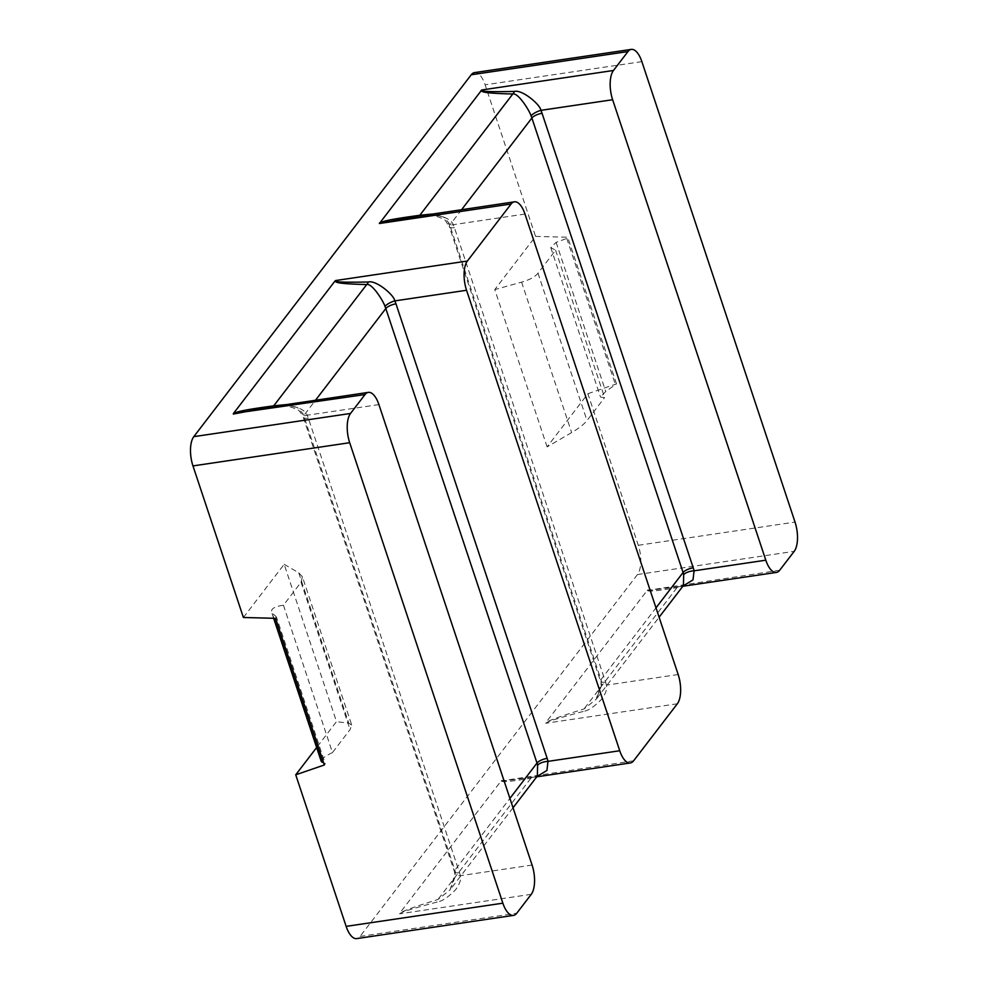 <?xml version="1.0" encoding="UTF-8"?>
<svg xmlns="http://www.w3.org/2000/svg" width="988" height="988" viewBox="0 0 988 988"><rect width="100%" height="100%" fill="white"/><g stroke="black" fill="none" stroke-linecap="round" stroke-linejoin="round"><path stroke-width="0.74" stroke-dasharray="4.94 3.71" d="M243.394 617.488L284.173 564.309L336.5 721.611L316.642 747.521M587.885 393.718L616.5 383.887L605.73 391.495L600.543 397.164L604.607 397.584L587.008 420.542C584.019 424.297 578.906 428.31 571.657 432.583L547.105 446.897L587.885 393.718L638.31 545.29A22.057 9.398 -98.4 0 1 637.482 574.534L360.052 936.426A22.057 9.398 -98.4 0 1 356.742 938.6M547.105 446.897L494.778 289.595L535.558 236.404L485.133 84.82A22.057 9.398 -98.4 0 0 474.536 72.606M275.566 618.327L276.479 617.117L325.262 763.773L323.669 762.946M283.445 605.212L332.462 752.572L350.061 729.613L351.703 725.031L302.377 576.733L301.044 582.265L283.445 605.212C273.972 606.632 270.193 609.164 272.12 612.807L276.479 617.117M273.639 618.278L271.515 611.868L273.935 618.278M302.377 576.733L298.759 572.818L284.173 564.309M324.348 764.971L325.262 763.773M332.462 752.572C323.891 756.709 320.322 759.834 321.73 761.946M351.703 725.031L348.801 723.265L336.5 721.611M378.91 404.598L307.169 415.219C305.811 411.428 301.352 408.513 293.782 406.488C283.741 405.488 276.751 405.525 272.812 406.611A8.275 2.087 82.6 0 0 272.997 406.611A8.275 2.087 82.6 0 0 273.343 406.439M285.285 404.672L297.425 407.55L302.847 413.527A22.057 18.451 37.5 0 1 303.687 415.664L454.875 870.181A22.057 18.451 37.5 0 1 455.48 872.367L450.071 889.892L437.943 899.5C402.857 910.368 402.869 911.677 399.683 913.258L399.547 913.814C402.363 912.727 395.398 913.196 437.573 901.896A8.275 2.569 -107 0 1 437.943 899.5L530.927 778.211L537.349 776.049L532.631 777.309A8.275 4.841 80.4 0 0 530.927 778.211C500.286 783.262 502.793 781.347 501.126 780.94L399.683 913.258M431.361 214.124L443.501 217.002L448.923 222.979A22.057 18.451 37.5 0 1 449.762 225.128L600.963 679.645A22.057 18.451 37.5 0 1 601.556 681.819L596.147 699.343L584.019 708.964C548.933 719.82 548.945 721.141 545.759 722.722L545.623 723.278C548.439 722.191 541.473 722.66 583.649 711.348A8.275 2.569 -107 0 1 584.019 708.964L677.002 587.675L683.424 585.501L678.707 586.761A8.275 4.841 80.4 0 0 677.002 587.675C646.362 592.726 648.869 590.799 647.202 590.392L545.759 722.722M535.558 236.404L567.717 237.231L566.791 238.441L556.121 242.356L550.785 247.593L555.589 250.236L537.991 273.194C534.99 276.899 529.531 279.888 521.602 282.148L494.778 289.595M616.5 383.887L567.717 237.231M566.791 238.441L615.573 385.085M555.589 250.236L604.607 397.584M779.705 570.237L647.202 590.392M633.629 760.785L501.126 780.94M678.163 674.52L606.422 685.141C607.435 688.624 605.866 693.292 601.741 699.121C594.307 706.642 588.28 710.718 583.649 711.348M419.418 215.89A8.275 2.087 82.6 0 1 419.073 216.076A8.275 2.087 82.6 0 1 418.887 216.063C422.839 214.989 429.829 214.952 439.87 215.952C447.428 217.978 451.887 220.88 453.245 224.684A30.332 25.367 37.5 0 1 454.406 227.623L605.607 682.14A30.332 25.367 37.5 0 1 606.422 685.141A8.275 3.223 167.7 0 1 601.099 683.301A8.275 3.223 167.7 0 1 601.556 681.819M501.916 780.285L503.497 780.977L536.966 776.543M533.112 777.26A8.275 4.841 80.4 0 0 532.631 777.309L536.756 776.815M272.997 406.611C281.827 404.524 290.472 405.833 298.919 410.539L302.39 415.022A8.275 2.445 155.7 0 0 307.169 415.219A30.332 25.367 37.5 0 1 308.33 418.171L459.519 872.688A30.332 25.367 37.5 0 1 460.346 875.689C461.359 879.172 459.791 883.828 455.666 889.669C448.231 897.178 442.192 901.254 437.573 901.896M647.992 589.737L649.573 590.429L683.041 585.995M679.201 586.724A8.275 4.841 80.4 0 0 678.707 586.761L682.832 586.267M308.33 418.171A8.275 2.853 161.6 0 1 303.242 417.183L302.39 415.022A8.275 2.445 155.7 0 1 302.847 413.527M532.087 865.068L460.346 875.689A8.275 3.223 167.7 0 1 455.023 873.849A8.275 3.223 167.7 0 1 455.48 872.367M459.519 872.688A8.275 2.853 161.6 0 1 454.431 871.7A8.275 2.853 161.6 0 1 454.875 870.181L509.907 798.403M513.031 807.764L450.071 889.892L455.295 876.517L454.431 871.7L303.242 417.183A8.275 2.853 161.6 0 1 303.687 415.664L315.543 400.189M461.631 209.641L449.762 225.128A8.275 2.853 161.6 0 0 449.318 226.635L600.506 681.152A8.275 2.853 161.6 0 1 600.963 679.645L655.983 607.855M641.854 61.627L485.133 84.82M638.31 545.29L795.031 522.084M521.602 282.148L571.657 432.583M556.121 242.356L605.73 391.495M537.991 273.194L587.008 420.542M637.482 574.534L794.204 551.341M677.336 703.777L545.623 723.278M360.052 936.426L516.773 913.221M531.26 894.313L399.547 913.814M605.607 682.14A8.275 2.853 161.6 0 1 600.506 681.152L601.371 685.968L596.147 699.343L659.107 617.228M524.986 214.063L453.245 224.684A8.275 2.445 155.7 0 1 448.466 224.486A8.275 2.445 155.7 0 1 448.923 222.979M454.406 227.623A8.275 2.853 161.6 0 1 449.318 226.635L445.008 219.991C436.548 215.285 427.903 213.976 419.073 216.076M298.759 572.818L348.801 723.265M301.044 582.265L350.061 729.613M550.785 247.593L600.543 397.164"/><path stroke-width="1.48" d="M513.464 915.394A22.057 9.398 81.6 0 0 516.773 913.221L531.26 894.313A22.057 9.398 81.6 0 0 532.087 865.068L378.91 404.598A22.057 9.398 81.6 0 0 368.314 392.384A22.057 9.398 81.6 0 0 365.017 394.558L350.518 413.466A22.057 9.398 81.6 0 0 349.69 442.71L502.867 903.18A22.057 9.398 81.6 0 0 513.464 915.394L356.742 938.6A22.057 9.398 -98.4 0 1 346.146 926.374L295.733 774.802L316.642 747.521M627.948 51.574L471.227 74.779A22.057 9.398 -98.4 0 1 474.536 72.606L631.258 49.4A22.057 9.398 81.6 0 0 627.948 51.574L613.462 70.481A22.057 9.398 81.6 0 0 612.634 99.726L765.811 560.196A22.057 9.398 81.6 0 0 776.407 572.423A22.057 9.398 81.6 0 0 779.705 570.237L794.204 551.341A22.057 9.398 81.6 0 0 795.031 522.084L641.854 61.627A22.057 9.398 81.6 0 0 631.258 49.4M471.227 74.779L193.796 436.659A22.057 9.398 -98.4 0 0 192.969 465.916L243.394 617.488L275.566 618.327L324.348 764.971L295.733 774.802M323.669 762.946L321.261 761.439L273.639 618.278M511.092 204.01L467.386 261.03A22.057 9.398 81.6 0 0 466.558 290.274L619.735 750.744A22.057 9.398 81.6 0 0 630.319 762.958A22.057 9.398 81.6 0 0 633.629 760.785L677.336 703.777A22.057 9.398 81.6 0 0 678.163 674.52L524.986 214.063A22.057 9.398 81.6 0 0 514.39 201.836A22.057 9.398 81.6 0 0 511.092 204.01L379.38 223.51L481.749 89.982C483.787 90.353 474.586 92.267 514.439 91.439A8.275 4.36 -88.8 0 1 512.784 94.008C480.193 93.168 482.762 91.476 480.958 90.637M334.883 281.172L335.661 280.53C337.698 280.901 328.498 282.815 368.363 281.988A8.275 4.36 -88.8 0 1 366.709 284.556C334.117 283.717 336.686 282.012 334.883 281.172L233.44 413.503C236.762 412.354 236.675 410.81 273.725 405.846L285.285 404.672M365.017 394.558L233.44 413.503M379.516 222.955C382.838 221.818 382.751 220.275 419.801 215.298L431.361 214.124M273.343 406.439A8.275 2.087 82.6 0 0 273.725 405.846L366.709 284.556C371.994 282.939 383.468 301.192 384.974 306.391A22.057 18.451 -142.5 0 1 385.814 308.54L315.543 400.189M233.292 414.058L272.812 406.611M655.983 607.855L683.079 572.509L531.89 118.004A22.057 18.451 -142.5 0 0 531.05 115.855C529.543 110.644 518.07 92.39 512.784 94.008L419.801 215.298A8.275 2.087 82.6 0 1 419.418 215.89M466.558 290.274L394.817 300.895C394.286 295.19 376.07 279.876 368.363 281.988M379.38 223.51L418.887 216.063M536.966 776.543L546.944 770.418L547.994 761.365A30.332 25.367 -142.5 0 0 547.167 758.364L395.978 303.847A8.275 2.853 -18.4 0 0 385.814 308.54L537.003 763.057L509.907 798.403M513.031 807.764L537.349 776.049L537.608 765.243A22.057 18.451 -142.5 0 0 537.003 763.057A8.275 2.853 -18.4 0 1 547.167 758.364M659.107 617.228L683.424 585.501L683.684 574.695A22.057 18.451 -142.5 0 0 683.079 572.509A8.275 2.853 -18.4 0 1 693.243 567.816L542.054 113.299A30.332 25.367 -142.5 0 0 540.893 110.347C540.362 104.642 522.146 89.328 514.439 91.439M683.041 585.995L693.02 579.87L694.07 570.817A30.332 25.367 -142.5 0 0 693.243 567.816M273.935 618.278L321.73 761.946M349.69 442.71L192.969 465.916M346.146 926.374L502.867 903.18M350.518 413.466L193.796 436.659M467.386 261.03L335.661 280.53M613.462 70.481L481.749 89.982M542.054 113.299A8.275 2.853 -18.4 0 0 531.89 118.004L461.631 209.641M395.978 303.847A30.332 25.367 -142.5 0 0 394.817 300.895A8.275 2.445 -24.3 0 0 384.974 306.391M619.735 750.744L547.994 761.365A8.275 3.223 -12.3 0 0 537.608 765.243M765.811 560.196L694.07 570.817A8.275 3.223 -12.3 0 0 683.684 574.695M612.634 99.726L540.893 110.347A8.275 2.445 -24.3 0 0 531.05 115.855M272.997 406.611L368.314 392.384M514.39 201.836L419.073 216.076M630.319 762.958L536.756 776.815M776.407 572.423L682.832 586.267"/></g></svg>
